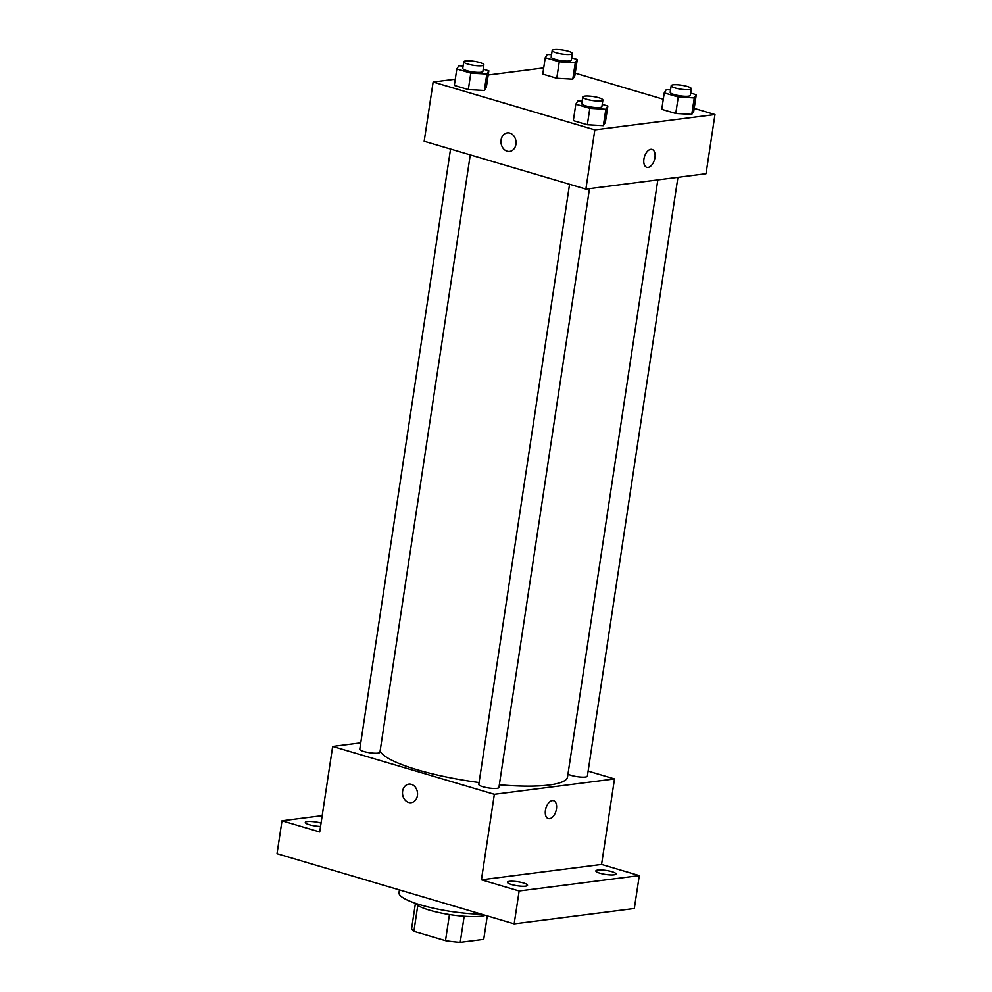<?xml version="1.0" encoding="UTF-8"?>
<svg xmlns="http://www.w3.org/2000/svg" width="992" height="992" viewBox="0 0 992 992"><rect width="100%" height="100%" fill="white"/><g stroke="black" fill="none" stroke-linecap="round" stroke-linejoin="round"><path stroke-width="1.49" d="M483.712 939.399A36.468 7.242 8.6 0 0 483.761 939.176L487.283 915.914L483.712 939.399L460.214 942.4A36.468 7.242 8.6 0 1 445.495 940.701L413.875 931.339A36.468 7.242 8.6 0 1 411.655 928.264A36.468 7.242 8.6 0 1 411.705 928.041M417.793 905.46L413.875 931.339M449.45 914.562L445.495 940.701M485.41 915.356A37.336 7.415 -171.4 0 1 429.66 910.222A37.336 7.415 -171.4 0 1 415.14 903.179M464.169 916.273L460.214 942.4M399.416 889.911L398.995 892.713A54.3 10.788 8.6 0 0 426.138 906.452A54.3 10.788 8.6 0 0 481.529 914.215M588.132 771.119L614.494 778.918L601.561 864.441L639.294 875.601L634.322 908.498L514.166 923.862L277.016 853.69L281.988 820.793L322.189 815.66M639.294 875.601L519.138 890.977L514.166 923.862M519.138 890.977L481.418 879.817L494.351 794.294L332.655 746.443L319.722 831.966L281.988 820.793M411.209 802.652A9.337 7.502 82.7 0 1 402.616 791.194A9.337 7.502 82.7 0 1 408.828 784.139A9.337 7.502 82.7 0 1 417.458 792.447A9.337 7.502 82.7 0 1 411.196 802.652A9.337 7.502 82.7 0 1 402.603 791.194A9.337 7.502 82.7 0 1 408.84 784.139M320.552 826.46A10.18 2.021 -171.4 0 1 309.368 824.724A10.18 2.021 -171.4 0 1 305.3 822.43A10.18 2.021 -171.4 0 1 310.806 821.463A10.18 2.021 -171.4 0 1 321.061 823.087M599.912 873.22A10.18 2.021 -171.4 0 1 595.845 870.926A10.18 2.021 -171.4 0 1 601.524 869.972A10.18 2.021 -171.4 0 1 611.928 871.683A10.18 2.021 -171.4 0 1 615.982 873.977A10.18 2.021 -171.4 0 1 610.303 874.932A10.18 2.021 -171.4 0 1 599.912 873.22M511.475 884.529A10.18 2.021 -171.4 0 1 507.42 882.248A10.18 2.021 -171.4 0 1 513.1 881.293A10.18 2.021 -171.4 0 1 523.491 882.992A10.18 2.021 -171.4 0 1 527.546 885.286A10.18 2.021 -171.4 0 1 521.866 886.24A10.18 2.021 -171.4 0 1 511.475 884.529M601.561 864.441L481.418 879.817M380.097 751.13A95.034 18.873 8.6 0 0 479.086 782.527M499.336 784.771A95.034 18.873 8.6 0 0 567.548 776.897L657.832 179.887M614.494 778.918L494.351 794.294M332.655 746.443L360.753 742.847M567.97 774.058A10.18 2.021 8.6 0 0 579.092 776.91A10.18 2.021 8.6 0 0 587.363 776.166L677.933 177.32M450.554 149.048L359.786 749.208A10.18 2.021 8.6 0 0 369.557 752.73A10.18 2.021 8.6 0 0 379.924 752.258L470.27 154.888M569.557 184.264L478.789 784.424A10.18 2.021 8.6 0 0 488.56 787.946A10.18 2.021 8.6 0 0 498.926 787.474L589.496 188.629M553.586 800.68A9.337 5.233 -73.5 0 1 556.239 810.03A9.337 5.233 -73.5 0 1 549.568 818.673A9.337 5.233 -73.5 0 1 548.291 818.586A9.337 5.233 -73.5 0 1 545.922 808.145A9.337 5.233 -73.5 0 1 553.586 800.68A9.337 5.233 -73.5 0 1 556.239 810.03A9.337 5.233 -73.5 0 1 549.568 818.673A9.337 5.233 -73.5 0 1 548.291 818.586M694.214 108.376L714.984 114.526L706.031 173.724L585.875 189.1L424.179 141.248L433.132 82.038L455.266 79.211M714.984 114.526L594.828 129.89L585.875 189.1M594.828 129.89L433.132 82.038M509.702 151.404A9.337 7.502 82.7 0 1 501.096 139.959A9.337 7.502 82.7 0 1 507.321 132.891A9.337 7.502 82.7 0 1 515.952 141.199A9.337 7.502 82.7 0 1 509.69 151.404A9.337 7.502 82.7 0 1 501.096 139.959A9.337 7.502 82.7 0 1 507.334 132.891M690.68 93.05L696.272 94.711L693.792 111.154L691.784 114.378L675.763 113.46L661.763 109.318L675.763 113.46L691.784 114.378L694.264 97.935L678.255 97.018L664.256 92.864L666.264 89.64L670.555 89.888M483.24 69.142L488.845 70.804L486.353 87.246L484.344 90.47L468.323 89.553L454.324 85.411L468.323 89.553L484.344 90.47L486.824 74.028L470.816 73.11L456.816 68.969L458.825 65.745L463.115 65.98M575.211 73.16L663.288 99.225M488.2 74.995L543.703 67.902M602.243 104.358L607.848 106.02L605.356 122.462L603.347 125.686L587.338 124.769L573.326 120.627L587.338 124.769L603.347 125.686L605.839 109.244L589.818 108.326L575.819 104.185L577.828 100.961L582.118 101.209M571.665 57.834L577.27 59.495L574.79 75.938L572.781 79.162L556.76 78.244L542.76 74.102L556.76 78.244L572.781 79.162L575.261 62.719L559.252 61.802L545.253 57.648L547.262 54.424L551.552 54.672M648.061 167.437A9.337 5.233 -73.5 0 1 646.784 167.338A9.337 5.233 -73.5 0 1 644.416 156.897A9.337 5.233 -73.5 0 1 652.079 149.432A9.337 5.233 -73.5 0 1 654.732 158.782A9.337 5.233 -73.5 0 1 648.061 167.437M652.079 149.432A9.337 5.233 -73.5 0 1 654.732 158.782A9.337 5.233 -73.5 0 1 648.061 167.425A9.337 5.233 -73.5 0 1 646.784 167.338M577.27 59.495L575.261 62.719M552.184 50.468L551.192 57.052A10.18 2.021 8.6 0 0 560.964 60.574A10.18 2.021 8.6 0 0 571.33 60.09L572.322 53.518A10.18 2.021 8.6 0 0 565.564 50.542A10.18 2.021 8.6 0 0 554.168 49.6A10.18 2.021 8.6 0 0 552.184 50.468A10.18 2.021 8.6 0 0 561.956 53.99A10.18 2.021 8.6 0 0 572.322 53.518M559.252 61.802L556.76 78.244M545.253 57.648L542.76 74.102M574.79 75.938L572.781 79.162M696.272 94.711L694.264 97.935M671.187 85.684L670.195 92.268A10.18 2.021 8.6 0 0 679.966 95.79A10.18 2.021 8.6 0 0 690.333 95.306L691.325 88.734A10.18 2.021 8.6 0 0 684.567 85.758A10.18 2.021 8.6 0 0 673.171 84.816A10.18 2.021 8.6 0 0 671.187 85.684A10.18 2.021 8.6 0 0 680.958 89.206A10.18 2.021 8.6 0 0 691.325 88.734M678.255 97.018L675.763 113.46M664.256 92.864L661.763 109.318M693.792 111.154L691.784 114.378M488.845 70.804L486.824 74.028M463.748 61.777L462.756 68.361A10.18 2.021 8.6 0 0 472.527 71.883A10.18 2.021 8.6 0 0 482.893 71.412L483.885 64.827A10.18 2.021 8.6 0 0 477.127 61.851A10.18 2.021 8.6 0 0 465.732 60.909A10.18 2.021 8.6 0 0 463.748 61.777A10.18 2.021 8.6 0 0 473.519 65.298A10.18 2.021 8.6 0 0 483.885 64.827M470.816 73.11L468.323 89.553M456.816 68.969L454.324 85.411M486.353 87.246L484.344 90.47M607.848 106.02L605.839 109.244M582.763 97.005L581.758 103.577A10.18 2.021 8.6 0 0 591.53 107.099A10.18 2.021 8.6 0 0 601.896 106.628L602.888 100.043A10.18 2.021 8.6 0 0 596.13 97.067A10.18 2.021 8.6 0 0 584.747 96.125A10.18 2.021 8.6 0 0 582.763 97.005A10.18 2.021 8.6 0 0 592.522 100.527A10.18 2.021 8.6 0 0 602.888 100.043M589.818 108.326L587.338 124.769M575.819 104.185L573.326 120.627M605.356 122.462L603.347 125.686M415.4 903.526L411.655 928.264"/></g></svg>
